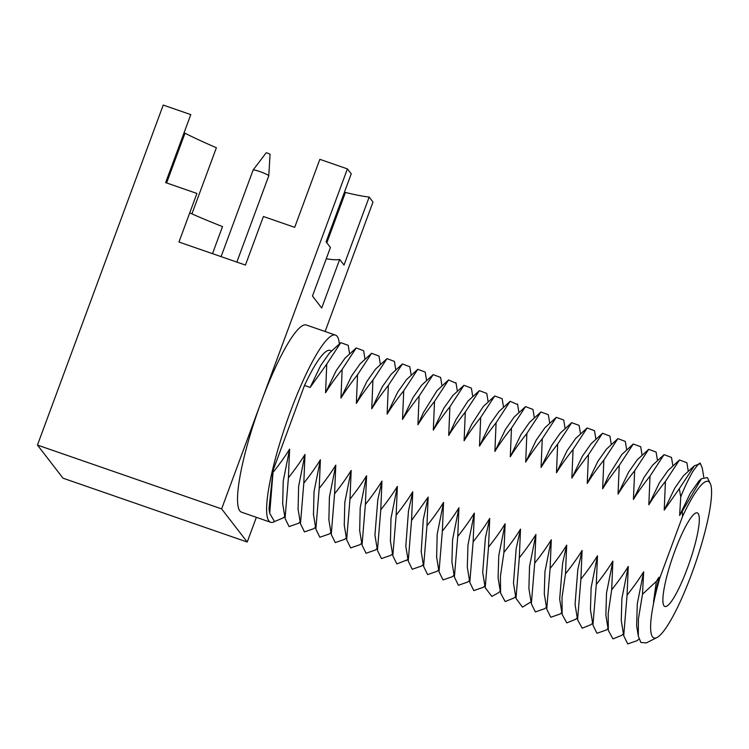 <?xml version="1.0" encoding="UTF-8"?>
<svg xmlns="http://www.w3.org/2000/svg" width="749" height="749" viewBox="0 0 749 749"><rect width="100%" height="100%" fill="white"/><g stroke="black" fill="none" stroke-linecap="round" stroke-linejoin="round"><path stroke-width="1.12" d="M326.817 242.798L345.439 192.465A120.945 13.772 20.3 0 0 369.173 197.053L373.002 202.015L325.103 331.498M256.364 517.325L247.226 542.023L63.047 478.208L37.45 445.075L163.226 105.066L190.789 114.616L165.632 182.616L196.921 193.457L178.955 242.03L245.438 265.071L263.405 216.498L294.694 227.34L319.842 159.331L347.405 168.89L351.234 173.843L326.087 241.843L330.431 247.47L312.464 296.042L321.705 308.008L339.672 259.435A105.3 11.993 20.3 0 1 326.246 258.779M166.596 182.953L184.994 133.228A120.945 13.772 20.3 0 0 216.386 147.74L191.922 213.877M189.731 212.903A105.3 11.993 20.3 0 0 222.509 226.582L212.501 253.658M247.226 542.023L221.629 508.899L37.45 445.075M369.173 197.053L344.016 265.062L339.672 259.435M347.405 168.89L221.629 508.899M687.498 567.967A49.518 8.819 109.1 0 0 697.319 512.887A49.518 8.819 109.1 0 0 674.699 551.404A49.518 8.819 109.1 0 0 664.887 606.475A49.518 8.819 109.1 0 0 687.498 567.967M709.659 482.487A82.839 14.746 109.1 0 0 682.545 516.473L659.991 577.442A82.839 14.746 109.1 0 0 652.548 636.875A82.839 14.746 109.1 0 0 656.948 637.539A82.839 14.746 109.1 0 0 695.035 564.512A82.839 14.746 109.1 0 0 710.295 483.573A82.839 14.746 109.1 0 0 709.659 482.487M710.295 483.573L707.365 477.581L701.439 478.733L682.32 511.183L682.545 516.473M659.991 577.442L658.83 578.734L653.503 601.962L656.367 581.364L642.483 594.275L638.41 618.964L638.307 636.041L640.863 642.464L646.303 642.923L656.948 637.539M270.614 522.268L241.534 512.185A99.046 17.63 -70.9 0 1 261.167 402.035A99.046 17.63 -70.9 0 1 306.388 325.019L335.468 335.093A99.046 17.63 109.1 0 0 290.247 412.119A99.046 17.63 109.1 0 0 270.614 522.268A99.046 17.63 109.1 0 0 274.508 521.576M642.483 594.275L643.653 571.787C638.953 579.557 632.755 587.965 627.072 595.137L628.261 566.45C623.561 574.23 617.363 582.628 611.68 589.8L612.869 561.113C608.169 568.894 601.971 577.292 596.288 584.463L597.477 555.777C592.768 563.557 586.579 571.964 580.887 579.127L582.085 550.449C577.376 558.22 571.187 566.628 565.495 573.8L566.693 545.113C561.984 552.893 555.795 561.291 550.103 568.463L551.292 539.776C546.592 547.556 540.394 555.955 534.711 563.126L535.9 534.44C531.2 542.22 525.002 550.627 519.319 557.799L520.508 529.112C515.799 536.883 509.61 545.291 503.918 552.462L505.116 523.776C500.407 531.556 494.218 539.954 488.526 547.126L489.724 518.439C485.015 526.219 478.826 534.617 473.134 541.789L474.323 513.102C469.623 520.883 463.425 529.29 457.742 536.462L458.931 507.775C454.231 515.546 448.033 523.954 442.35 531.125L443.539 502.439C438.83 510.219 432.641 518.617 426.949 525.789L428.147 497.102L411.557 520.452L412.755 491.765C408.046 499.546 401.857 507.953 396.165 515.125L397.354 486.438C392.654 494.209 386.456 502.616 380.773 509.788L381.962 481.101C377.262 488.882 371.064 497.28 365.381 504.451L366.57 475.765C361.861 483.545 355.672 491.953 349.98 499.115L351.178 470.438C346.469 478.208 340.28 486.616 334.588 493.788L335.786 465.101C331.077 472.881 324.888 481.279 319.196 488.451L320.385 459.764C315.685 467.545 309.487 475.943 303.804 483.114L304.993 454.428C300.293 462.208 294.095 470.615 288.412 477.778L289.601 449.1C284.882 456.871 278.722 465.279 273.001 472.45L273.001 470.587L304.487 385.463L310.17 387.439L326.761 364.089L325.562 392.766C330.262 384.986 336.46 376.597 342.153 369.416L340.954 398.103C345.654 390.323 351.861 381.924 357.545 374.753L356.346 403.439C361.055 395.659 367.253 387.261 372.936 380.089L371.747 408.776C376.447 400.987 382.645 392.598 388.338 385.426L387.139 414.103C391.839 406.323 398.037 397.934 403.72 390.753L402.531 419.44C407.231 411.66 413.429 403.262 419.122 396.09L417.923 424.777C422.623 416.996 428.821 408.598 434.514 401.427L433.315 430.113C438.025 422.324 444.223 413.935 449.906 406.763L448.717 435.441C453.417 427.66 459.614 419.271 465.298 412.09L464.108 440.777C468.808 432.997 475.006 424.608 480.699 417.427L479.5 446.114C484.2 438.334 490.398 429.935 496.091 422.764L494.892 451.441C499.592 443.67 505.8 435.272 511.483 428.1L510.284 456.778C514.994 448.997 521.192 440.599 526.875 433.428L525.686 462.114C530.386 454.334 536.584 445.945 542.267 438.764L541.078 467.451C545.778 459.671 551.976 451.273 557.668 444.101L556.47 472.778C561.17 464.998 567.368 456.609 573.06 449.437L571.861 478.115C576.561 470.335 582.759 461.936 588.452 454.765L587.253 483.451C591.963 475.671 598.161 467.273 603.844 460.101L602.655 488.788C607.355 480.998 613.553 472.61 619.245 465.438L618.047 494.115C622.747 486.335 628.945 477.946 634.637 470.775L633.439 499.452C638.139 491.672 644.346 483.274 650.029 476.102L648.831 504.789C653.54 497.008 659.738 488.62 665.421 481.438L664.223 510.125L679.306 488.685L680.738 496.961L679.624 515.452L682.32 511.183M656.367 581.364L658.989 577.207L658.83 578.734M643.653 571.787L637.296 603.731L636.641 625.799L638.307 636.041M701.439 478.733L698.817 481.13L690.204 493.413L679.624 515.452M653.503 601.962L658.989 577.207M283.075 517.952L274.499 521.576L269.715 513.308L268.994 508.899L273.001 470.587M304.487 385.463A82.839 14.746 -70.9 0 1 330.169 350.401L331.741 350.953M339.344 343.988A99.046 17.63 109.1 0 0 335.468 335.093M627.072 595.137L623.72 635.742L627.737 643.934L637.118 640.676L638.981 638.972M703.751 477.066L702.272 468.059L700.399 463.678C700.334 461.74 697.703 464.502 692.525 471.973C687.629 480.877 683.706 489.209 680.738 496.961M326.761 364.089L340.786 342.658L329.345 353.154L320.656 365.587L310.17 387.439M340.786 342.658L348.257 345.336L348.416 346.572M269.715 513.308L273.001 472.45M700.399 463.678L694.417 465.747L679.306 488.685M628.261 566.45L621.904 598.395L621.249 620.462L623.589 634.815M694.398 465.738L683.434 475.793L674.821 488.067L664.223 510.125M325.562 392.766L336.142 370.718L344.98 358.247M282.691 503.834L283.225 481.045L289.601 449.1M611.68 589.8L608.179 613.571L608.328 630.415L612.935 638.888L621.726 635.349L623.421 633.794M688.284 471.336L686.889 462.742L679.474 459.998L665.421 481.438M342.153 369.416L356.215 347.948L363.63 350.738L365.025 359.314M300.152 521.772L298.458 523.326L289.077 526.584L285.069 518.392L288.412 477.778M612.869 561.113L606.512 593.058L605.857 615.135L608.169 629.319M679.474 459.998L668.033 470.484L659.42 482.74L648.831 504.789M340.954 398.103L351.534 376.054L360.147 363.789L371.607 353.275L379.022 356.075M298.093 509.17L298.626 486.373L304.993 454.428M596.288 584.463L592.936 625.069L596.944 633.27L606.325 630.021L608.029 628.467M672.902 466.018L671.497 457.442L664.054 454.643L650.029 476.102M357.545 374.753L371.607 353.285M315.544 527.109L313.85 528.663L304.469 531.921L300.471 523.729L303.804 483.114M597.477 555.777L591.12 587.731L590.455 609.798L592.796 624.142M664.063 454.652L652.651 465.12L644.028 477.394L633.439 499.452M356.346 403.439L366.926 381.391L375.539 369.126L386.999 358.612L394.414 361.411L395.809 369.997M313.485 514.497L314.018 491.709L320.385 459.764M580.887 579.127L577.573 619.704L582.179 628.196L590.952 624.675L592.637 623.131M656.105 452.068L648.681 449.325L634.637 470.775M372.936 380.089L386.999 358.612M330.936 532.445L329.242 534L319.86 537.248L315.863 529.056L319.196 488.451M582.085 550.449L577.807 569.586L575.063 604.452L577.554 619.704M648.681 449.325L637.249 459.811L628.636 472.067L618.047 494.115M371.747 408.776L382.318 386.727L391.175 374.257M328.877 519.843L329.41 497.046L335.786 465.101M565.495 573.8L562.003 597.571L562.143 614.414L566.759 622.887L575.541 619.348L577.245 617.794M642.108 455.355L640.704 446.741L633.298 443.998L619.245 465.438M388.338 385.426L402.391 363.967L409.806 366.72L409.9 367.356M346.328 537.782L344.634 539.336L335.262 542.585L331.255 534.393L334.588 493.788M566.693 545.113L562.611 563.239L559.672 599.125L561.984 613.319M633.289 443.988L621.848 454.484L608.862 475.109L602.655 488.788M387.139 414.103L397.719 392.055L406.557 379.584M344.268 525.171L344.802 502.382L351.178 470.438M550.103 568.463L546.751 609.068L550.758 617.26L560.149 614.021L561.844 612.457M626.716 450.018L625.312 441.404L617.888 438.624L603.844 460.101M403.72 390.753L417.792 369.285L425.198 372.084L426.593 380.651M361.72 543.119L360.035 544.663L350.654 547.922L346.647 539.729L349.98 499.115M551.292 539.776L544.935 571.721L544.28 593.798L546.601 608.076M617.897 438.633L606.465 449.119L597.852 461.393L587.253 483.451M402.531 419.44L413.111 397.391L421.724 385.136L433.184 374.612M359.67 530.507L360.203 507.71L366.57 475.765M534.711 563.126L531.359 603.741L535.366 611.933L544.757 608.684L546.452 607.13M611.315 444.672L609.911 436.068L602.496 433.287L588.452 454.765M419.122 396.09L433.184 374.622L440.599 377.412L441.994 385.988M377.122 548.446L375.427 550L366.046 553.258L362.039 545.066L365.381 504.451M535.9 534.44L529.543 566.394L528.888 588.461L531.21 602.739M602.505 433.297L591.073 443.783L582.45 456.057L571.861 478.115M417.923 424.777L423.475 412.437L437.116 390.472L448.576 379.949L456.057 383.235M392.513 553.783L390.819 555.337L381.438 558.585L377.44 550.403L374.94 535.114L377.824 499.527L381.962 481.101M519.319 557.799L515.995 598.367L522.465 607.139L531.06 601.793M595.923 439.335L594.519 430.703L587.122 427.997L573.06 449.437M434.514 401.427L448.576 379.949M377.44 550.403L380.773 509.788M520.508 529.112L516.183 548.511L513.486 583.115L515.977 598.367M587.104 427.988L575.672 438.474L567.059 450.729L556.47 472.778M433.315 430.113L443.904 408.055L452.976 395.378M390.454 541.181L390.987 518.383L397.354 486.438M503.918 552.462L500.426 576.234L500.566 593.077L505.182 601.55L513.964 598.011L515.668 596.457M580.531 434.017L579.127 425.404L571.721 422.661L557.668 444.101M449.906 406.763L463.968 385.304L471.383 388.094L472.788 396.661M406.96 559.962L396.839 563.931L392.832 555.73L396.165 515.125M505.116 523.776L498.759 555.721L498.094 577.797L500.407 591.982M571.712 422.651L560.28 433.137L551.667 445.402L541.078 467.451M448.717 435.441L456.132 419.337L467.91 401.146L479.36 390.641L486.784 393.431L488.189 401.998M405.808 546.255L408.495 510.827L412.755 491.765M488.526 547.126L485.202 587.693L491.859 596.457L498.581 592.674M565.139 428.681L563.735 420.067L556.32 417.324L542.267 438.764M465.298 412.09L479.36 390.641M422.558 565.102L421.621 566.001L412.231 569.259L408.224 561.067L411.557 520.452M489.724 518.439L485.371 537.969L482.702 572.442L485.193 587.703M556.31 417.324L544.879 427.801L536.275 440.066L525.686 462.114M464.108 440.777L471.598 424.524L483.302 406.473L494.752 395.978L502.167 398.721L502.261 399.376M421.228 551.741L423.288 519.469L428.147 497.102M473.134 541.789L469.782 582.394L473.789 590.596L483.18 587.347L484.884 585.784M549.747 423.344L548.343 414.731L540.918 411.95L526.875 433.428M480.699 417.427L494.752 395.978M438.689 569.783L436.995 571.337L427.623 574.595L423.616 566.403L426.949 525.789M474.323 513.102L467.966 545.057L467.31 567.124M540.928 411.959L529.496 422.445L520.883 434.72L510.284 456.778M479.5 446.114L490.08 424.056L498.918 411.585M436.639 557.181L437.173 534.383L443.539 502.439M457.742 536.462L454.39 577.067L458.407 585.259L467.788 582.01L469.483 580.456M534.355 417.998L532.96 409.441L525.517 406.623L511.483 428.1M496.091 422.764L510.153 401.286L517.634 404.572M454.091 575.12L452.396 576.674L443.015 579.932L439.008 571.74L442.35 531.125M458.931 507.775L452.574 539.72L451.909 561.787L454.4 577.058M525.526 406.641L514.104 417.109L505.481 429.392L494.892 451.441M236.853 262.094L268.751 175.865A8.342 0.946 -159.7 0 0 268.76 175.828A8.342 0.946 -159.7 0 0 268.685 175.65A8.342 0.946 -159.7 0 0 259.847 171.568A8.342 0.946 -159.7 0 0 253.125 170.042A8.342 0.946 -159.7 0 0 253.106 170.07L221.086 256.635M268.76 175.828L270.071 154.257L267.842 153.189L266.167 152.805L253.125 170.042M348.219 345.345L349.624 353.987M283.094 517.971L284.751 516.445M344.765 358.443L356.215 347.948M282.579 503.113L285.069 518.392M297.971 508.44L300.461 523.729M379.013 356.075L380.417 364.651M656.096 452.068L657.5 460.663M313.363 513.777L315.863 529.056M390.941 374.463L402.391 363.967M328.764 519.113L331.255 534.393M409.797 366.72L411.201 375.324M406.342 379.78L417.783 369.285M344.156 524.45L346.647 539.729M359.548 529.777L362.039 545.066M455.982 382.73L457.386 391.343M452.527 395.79L463.968 385.304M390.332 540.45L392.832 555.73M406.22 560.645L407.905 559.1M498.581 592.665L500.266 591.12M405.733 545.787L408.224 561.067M421.603 565.982L423.297 564.428M421.125 551.133L423.616 566.403M467.301 567.124L469.632 581.402M502.158 398.73L503.562 407.325M498.703 411.781L510.153 401.286M436.517 556.451L439.008 571.74M517.55 404.067L518.954 412.662"/></g></svg>
